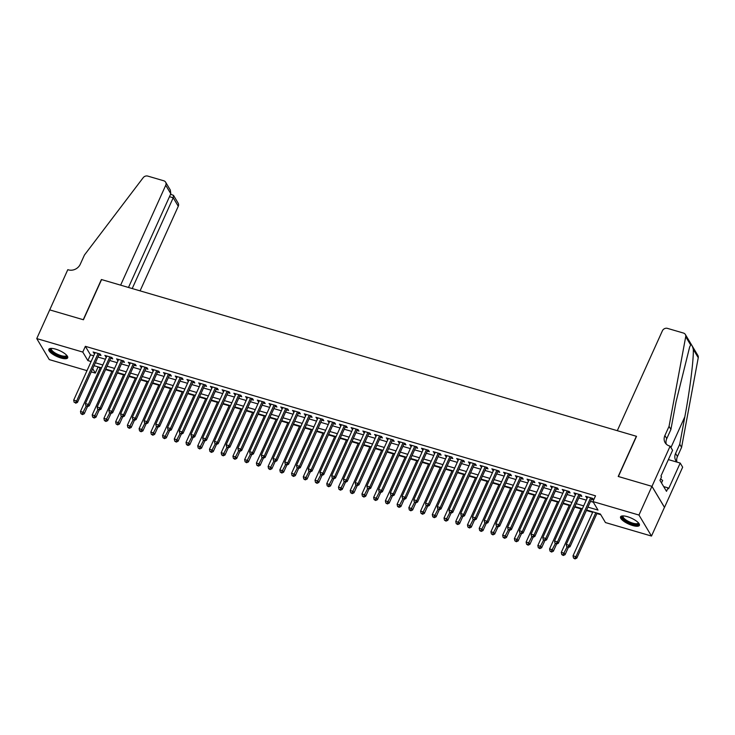 <?xml version="1.0" encoding="UTF-8"?>
<svg xmlns="http://www.w3.org/2000/svg" width="735" height="735" viewBox="0 0 735 735"><rect width="100%" height="100%" fill="white"/><g stroke="black" fill="none" stroke-linecap="round" stroke-linejoin="round"><path stroke-width="1.1" d="M55.621 349.134A10.345 3.234 24.3 0 1 67.694 357.816A10.345 3.234 24.3 0 1 60.904 357.991A10.345 3.234 24.3 0 1 48.832 349.3A10.345 3.234 24.3 0 1 55.621 349.134M627.341 516.659A10.345 3.234 24.3 0 1 639.413 525.341A10.345 3.234 24.3 0 1 632.624 525.516A10.345 3.234 24.3 0 1 620.551 516.824A10.345 3.234 24.3 0 1 627.341 516.659M87.006 370.651L49.282 359.599L36.75 338.587L49.714 309.885L83.432 319.762L101.577 279.576L636.354 436.268L618.208 476.464L651.927 486.34L664.458 507.352L651.495 536.054L605.465 522.567L600.385 514.05L586.613 510.017M97.525 366.701L100.116 367.987M105.574 369.586L111.839 371.423M117.306 373.022L123.572 374.859M129.029 376.458L135.295 378.295M140.762 379.894L147.018 381.731M152.485 383.33L158.751 385.168M164.208 386.766L170.474 388.604M175.941 390.202L182.206 392.04M187.664 393.638L193.93 395.476M199.396 397.084L205.662 398.912M211.12 400.52L217.385 402.348M222.852 403.956L229.118 405.784M234.575 407.392L240.841 409.22M246.308 410.828L252.574 412.657M258.031 414.264L264.297 416.102M269.763 417.7L276.029 419.538M281.487 421.137L287.752 422.974M293.219 424.573L299.485 426.41M304.942 428.009L311.208 429.846M316.675 431.445L322.941 433.283M328.398 434.881L334.664 436.719M340.13 438.317L346.396 440.155M351.854 441.753L358.12 443.591M363.586 445.189L369.843 447.027M375.309 448.626L381.575 450.463M387.033 452.062L393.298 453.899M398.765 455.498L405.031 457.335M410.488 458.934L416.754 460.771M422.221 462.37L428.487 464.208M433.944 465.806L440.21 467.644M445.676 469.242L451.942 471.08M457.4 472.678L463.666 474.516M469.132 476.115L475.398 477.952M480.855 479.551L487.121 481.388M492.588 482.987L498.854 484.824M504.311 486.423L510.577 488.261M516.043 489.859L522.309 491.697M527.767 493.295L534.033 495.133M539.499 496.731L545.765 498.569M551.222 500.167L557.488 502.005M562.955 503.604L569.212 505.441M574.678 507.049L580.944 508.877M586.401 510.485L592.667 512.313M596.921 513.563L600.761 514.684M97.911 367.344L95.311 373.086L91.25 371.892M98.94 354.876L100.989 355.483L100.144 354.059L93.106 352.001L94.696 353.636M110.663 358.312L112.721 358.919L111.867 357.495L104.839 355.437L106.419 357.072M122.396 361.749L124.445 362.355L123.599 360.931L116.562 358.873L118.151 360.508M134.119 365.185L136.177 365.791L135.323 364.367L128.285 362.309L129.875 363.944M145.852 368.621L147.9 369.227L147.055 367.803L140.018 365.745L141.598 367.381M157.575 372.057L159.624 372.663L158.778 371.239L151.741 369.181L153.33 370.817M169.307 375.493L171.356 376.099L170.511 374.675L163.473 372.617L165.053 374.253M181.03 378.929L183.079 379.536L182.234 378.112L175.196 376.054L176.786 377.689M192.754 382.365L194.812 382.972L193.966 381.548L186.929 379.49L188.509 381.125M204.486 385.801L206.535 386.408L205.69 384.984L198.652 382.926L200.242 384.561M216.209 389.238L218.267 389.844L217.422 388.42L210.385 386.362L211.965 387.997M227.942 392.674L229.991 393.28L229.145 391.856L222.108 389.798L223.697 391.433M239.665 396.11L241.723 396.716L240.878 395.292L233.84 393.234L235.421 394.87M251.398 399.555L253.446 400.152L252.601 398.728L245.563 396.67L247.153 398.306M263.121 402.991L265.179 403.588L264.334 402.174L257.296 400.106L258.876 401.742M274.853 406.427L276.902 407.025L276.057 405.61L269.019 403.543L270.609 405.178M286.577 409.864L288.635 410.461L287.78 409.046L280.752 406.979L282.332 408.614M298.309 413.3L300.358 413.897L299.512 412.482L292.475 410.415L294.064 412.05M310.032 416.736L312.09 417.333L311.236 415.918L304.207 413.851L305.788 415.486M321.765 420.172L323.813 420.769L322.968 419.354L315.931 417.287L317.52 418.922M333.488 423.608L335.546 424.205L334.691 422.79L327.654 420.723L329.243 422.359M345.22 427.044L347.269 427.641L346.424 426.226L339.386 424.159L340.976 425.795M356.944 430.48L358.992 431.077L358.147 429.663L351.11 427.595L352.699 429.231M368.676 433.916L370.725 434.514L369.88 433.099L362.842 431.032L364.422 432.667M380.399 437.353L382.448 437.95L381.603 436.535L374.565 434.468L376.155 436.103M392.132 440.789L394.18 441.386L393.335 439.971L386.298 437.904L387.878 439.539M403.855 444.225L405.904 444.822L405.058 443.407L398.021 441.34L399.61 442.985M415.578 447.661L417.636 448.258L416.791 446.843L409.753 444.785L411.334 446.421M427.311 451.097L429.359 451.694L428.514 450.279L421.477 448.221L423.066 449.857M439.034 454.533L441.092 455.13L440.247 453.715L433.209 451.658L434.789 453.293M450.766 457.969L452.815 458.576L451.97 457.152L444.932 455.094L446.522 456.729M462.49 461.405L464.548 462.012L463.702 460.588L456.665 458.53L458.245 460.165M474.222 464.842L476.271 465.448L475.426 464.024L468.388 461.966L469.977 463.601M485.945 468.278L488.003 468.884L487.158 467.46L480.12 465.402L481.701 467.037M497.678 471.714L499.726 472.32L498.881 470.896L491.844 468.838L493.433 470.474M509.401 475.15L511.459 475.756L510.604 474.332L503.576 472.274L505.156 473.91M521.133 478.586L523.182 479.192L522.337 477.768L515.299 475.71L516.889 477.346M532.857 482.022L534.915 482.629L534.06 481.204L527.032 479.146L528.612 480.782M544.589 485.458L546.638 486.065L545.793 484.641L538.755 482.583L540.344 484.218M556.312 488.894L558.37 489.501L557.516 488.077L550.478 486.019L552.068 487.654M568.045 492.331L570.094 492.937L569.248 491.513L562.211 489.455L563.791 491.09M579.768 495.767L581.817 496.373L580.972 494.949L573.934 492.891L575.523 494.526M587.926 507.122L598.014 510.081L592.934 501.564L595.525 495.822L85.37 346.332L90.451 354.849L93.712 355.804M97.957 357.054L105.436 359.24M109.68 360.49L117.168 362.677M121.413 363.926L128.891 366.113M133.136 367.362L140.624 369.549M144.869 370.798L152.347 372.985M156.592 374.234L164.08 376.421M168.324 377.671L175.803 379.857M180.047 381.107L187.535 383.293M191.78 384.543L199.258 386.729M203.503 387.979L210.991 390.166M215.236 391.415L222.714 393.602M226.959 394.851L234.447 397.038M238.691 398.287L246.17 400.483M250.415 401.723L257.893 403.919M262.147 405.16L269.626 407.355M273.87 408.596L281.349 410.791M285.603 412.032L293.081 414.228M297.326 415.468L304.804 417.664M309.049 418.904L316.537 421.1M320.782 422.34L328.26 424.536M332.505 425.776L339.993 427.972M344.237 429.212L351.716 431.408M355.96 432.649L363.448 434.844M367.693 436.085L375.172 438.281M379.416 439.521L386.904 441.717M391.149 442.957L398.627 445.153M402.872 446.393L410.36 448.589M414.604 449.829L422.083 452.025M426.328 453.265L433.815 455.461M438.06 456.701L445.539 458.897M449.783 460.138L457.262 462.333M461.516 463.583L468.994 465.769M473.239 467.019L480.718 469.206M484.971 470.455L492.45 472.642M496.695 473.891L504.173 476.078M508.427 477.327L515.906 479.514M520.15 480.763L527.629 482.95M531.874 484.2L539.361 486.386M543.606 487.636L551.085 489.822M555.329 491.072L562.817 493.258M567.062 494.508L574.54 496.695M578.785 497.944L586.273 500.131M590.517 501.38L593.31 502.198M591.5 499.203L593.549 499.809L592.704 498.385L585.666 496.327L587.247 497.962M651.927 486.34L638.963 515.051L651.495 536.054M36.75 338.587L82.779 352.074L87.86 360.591L91.122 361.546M85.37 346.332L82.779 352.074M592.934 501.564L638.963 515.051M95.366 362.787L102.845 364.983M107.09 366.223L114.577 368.419M118.822 369.659L126.301 371.855M130.545 373.104L138.033 375.291M142.278 376.54L149.756 378.727M154.001 379.977L161.489 382.163M165.733 383.413L173.212 385.599M177.457 386.849L184.935 389.035M189.189 390.285L196.668 392.472M200.912 393.721L208.391 395.908M212.645 397.157L220.123 399.344M224.368 400.593L231.847 402.78M236.091 404.029L243.579 406.216M247.824 407.466L255.302 409.652M259.547 410.902L267.035 413.088M271.279 414.338L278.758 416.534M283.003 417.774L290.49 419.97M294.735 421.21L302.214 423.406M306.458 424.646L313.946 426.842M318.191 428.082L325.669 430.278M329.914 431.518L337.402 433.714M341.646 434.955L349.125 437.15M353.37 438.391L360.857 440.587M365.102 441.827L372.581 444.023M376.825 445.263L384.304 447.459M388.558 448.699L396.036 450.895M400.281 452.135L407.76 454.331M412.013 455.571L419.492 457.767M423.737 459.007L431.215 461.203M435.469 462.444L442.948 464.639M447.192 465.88L454.671 468.076M458.916 469.316L466.403 471.512M470.648 472.752L478.127 474.948M482.371 476.188L489.859 478.384M494.104 479.624L501.582 481.82M505.827 483.07L513.315 485.256M517.559 486.506L525.038 488.692M529.283 489.942L536.77 492.128M541.015 493.378L548.494 495.565M552.738 496.814L560.226 499.001M564.471 500.25L571.949 502.437M576.194 503.686L583.682 505.873M92.702 368.694L95.311 373.086M582.368 508.776L574.889 506.58M570.645 505.34L563.157 503.144M558.912 501.904L551.434 499.708M547.189 498.459L539.701 496.272M535.457 495.022L527.978 492.836M523.733 491.586L516.246 489.4M512.001 488.15L504.522 485.964M500.278 484.714L492.799 482.528M488.545 481.278L481.067 479.091M476.822 477.842L469.343 475.655M465.09 474.406L457.611 472.219M453.366 470.97L445.888 468.783M441.643 467.533L434.155 465.347M429.911 464.097L422.432 461.911M418.187 460.661L410.7 458.475M406.455 457.225L398.976 455.029M394.732 453.789L387.244 451.593M382.999 450.353L375.521 448.157M371.276 446.917L363.788 444.721M359.544 443.481L352.065 441.285M347.82 440.044L340.333 437.849M336.088 436.608L328.609 434.413M324.365 433.172L316.877 430.976M312.632 429.736L305.154 427.54M300.909 426.3L293.43 424.104M289.177 422.864L281.698 420.668M277.453 419.428L269.975 417.232M265.721 415.992L258.242 413.796M253.998 412.555L246.519 410.36M242.265 409.119L234.787 406.924M230.542 405.683L223.063 403.487M218.819 402.247L211.331 400.051M207.086 398.811L199.608 396.615M195.363 395.375L187.875 393.179M183.631 391.93L176.152 389.743M171.907 388.493L164.419 386.307M160.175 385.057L152.696 382.871M148.452 381.621L140.964 379.435M136.719 378.185L129.241 375.998M124.996 374.749L117.508 372.562M113.263 371.313L105.785 369.126M101.54 367.877L94.052 365.69M90.451 354.849L87.86 360.591M586.98 496.713L586.512 497.742M575.248 493.277L574.788 494.306M563.524 489.841L563.056 490.87M551.792 486.405L551.333 487.434M540.069 482.968L539.6 483.997M528.346 479.532L527.877 480.561M516.613 476.096L516.145 477.125M504.89 472.66L504.421 473.689M493.157 469.224L492.689 470.253M481.434 465.788L480.966 466.817M469.702 462.352L469.233 463.381M457.978 458.916L457.51 459.945M446.246 455.479L445.777 456.508M434.523 452.034L434.054 453.072M422.79 448.598L422.322 449.636M411.067 445.162L410.599 446.2M399.335 441.726L398.866 442.764M387.611 438.29L387.143 439.328M375.879 434.854L375.42 435.892M364.156 431.417L363.687 432.456M352.423 427.981L351.964 429.019M340.7 424.545L340.231 425.583M328.968 421.109L328.508 422.147M317.244 417.673L316.776 418.711M305.521 414.237L305.053 415.275M293.789 410.801L293.32 411.839M282.065 407.365L281.597 408.403M270.333 403.928L269.864 404.967M258.61 400.492L258.141 401.531M246.877 397.056L246.409 398.094M235.154 393.62L234.685 394.658M223.422 390.184L222.953 391.213M211.698 386.748L211.23 387.777M199.966 383.312L199.497 384.341M188.243 379.876L187.774 380.905M176.51 376.439L176.051 377.468M164.787 373.003L164.318 374.032M153.055 369.567L152.595 370.596M141.331 366.131L140.863 367.16M129.599 362.695L129.139 363.724M117.876 359.259L117.407 360.288M106.152 355.823L105.684 356.852M94.42 352.387L93.951 353.416M590.646 497.788L569.184 545.324L566.253 544.47L587.715 496.924M591.969 498.174A1.323 1.148 -30.8 0 0 591.914 498.284L570.029 546.748L569.184 545.324L567.889 546.987L566.713 546.647L567.889 546.987M568.228 547.557L570.029 546.748M566.253 544.47L566.713 546.647M592.879 511.854L573.024 555.825L575.964 556.68L576.81 558.104L597.123 513.094M574.66 558.343L573.484 557.994L575 558.912L574.66 558.343L575.964 556.68L595.809 512.708M573.484 557.994L573.024 555.825M576.81 558.104L575 558.912M638.55 522.971A8.949 2.793 24.3 0 1 636.335 524.643A8.949 2.793 24.3 0 1 625.761 520.821A8.949 2.793 24.3 0 1 622.903 515.906M623.289 515.915A8.287 2.591 -155.7 0 0 623.105 516.181A8.287 2.591 -155.7 0 0 627.313 520.784A8.287 2.591 -155.7 0 0 636.152 523.743A8.287 2.591 -155.7 0 0 638.21 522.998A8.287 2.591 -155.7 0 0 638.283 522.686M620.937 516.374A10.281 3.206 -155.7 0 0 626.845 521.979A10.281 3.206 -155.7 0 0 637.217 525.304A10.281 3.206 -155.7 0 0 639.496 524.753M661.518 482.987L662.658 480.469L660.609 478.926M66.83 355.446A8.949 2.793 24.3 0 1 64.616 357.118A8.949 2.793 24.3 0 1 54.041 353.296A8.949 2.793 24.3 0 1 51.184 348.381M51.569 348.39A8.287 2.591 -155.7 0 0 51.386 348.656A8.287 2.591 -155.7 0 0 55.594 353.259A8.287 2.591 -155.7 0 0 64.432 356.209A8.287 2.591 -155.7 0 0 66.49 355.474A8.287 2.591 -155.7 0 0 66.563 355.161M49.217 348.849A10.281 3.206 -155.7 0 0 55.125 354.454A10.281 3.206 -155.7 0 0 65.498 357.78A10.281 3.206 -155.7 0 0 67.776 357.228M617.299 430.692L662.4 330.787A3.978 3.445 -30.8 0 1 667.472 328.38L683.486 333.065A3.978 3.445 -30.8 0 1 685.342 334.471A3.978 3.445 -30.8 0 1 685.718 336.685L669.052 426.355L664.899 435.533A9.279 8.048 -30.8 0 0 665.138 442.7A9.279 8.048 -30.8 0 0 669.484 445.98L670.127 446.173L651.982 486.359L618.383 476.51L636.528 436.324L617.299 430.692M685.342 334.471L697.882 355.483A3.978 3.445 149.2 0 1 698.25 357.697L681.584 447.358L679.728 444.252L684.836 416.754C689.816 390.625 693.803 358.818 693.298 349.391C692.379 345.772 691.506 344.311 690.67 344.991L689.669 346.92L676.016 401.962L670.908 429.46L666.755 438.648A9.279 8.048 -30.8 0 0 666.268 444.133M670.908 429.46L669.052 426.355M681.584 447.358L677.44 456.545A9.279 8.048 -30.8 0 0 676.953 462.03M677.064 462.14A9.279 8.048 -30.8 0 1 675.823 460.597A9.279 8.048 -30.8 0 1 675.584 453.431L679.728 444.252M651.982 486.359L664.513 507.361L682.659 467.175L680.206 463.059L668.593 488.784L668.051 487.875L663.677 486.588M670.127 446.173L672.58 450.289L660.967 476.004L661.509 476.914L659.957 480.359L666.498 491.32L668.051 487.875M680.206 463.059L668.381 459.595M140.082 290.858L178.274 206.259L173.203 197.779L169.473 196.686M132.217 288.552L173.203 197.779L173.488 195.345L178.173 203.191A3.978 3.445 149.2 0 1 178.274 206.259M49.649 309.867L83.248 319.707L101.402 279.52L120.632 285.152L165.733 185.257A3.978 3.445 -30.8 0 0 165.632 182.188A3.978 3.445 -30.8 0 0 163.776 180.782L147.763 176.088A3.978 3.445 -30.8 0 0 143.169 177.714L84.433 255.045L80.28 264.233A9.279 8.048 149.2 0 1 68.447 269.864L67.795 269.671L49.695 309.931M128.487 287.458L170.805 193.746L165.733 185.257M165.632 182.188L170.318 190.043L170.805 193.746M170.566 194.26L173.488 195.345M578.923 494.352L557.461 541.888L554.53 541.034L575.992 493.488M580.246 494.738A1.323 1.148 -30.8 0 0 580.181 494.848L558.306 543.312L557.461 541.888L556.156 543.551L554.989 543.202L556.156 543.551M556.496 544.12L558.306 543.312M554.53 541.034L554.989 543.202M567.19 490.916L545.728 538.452L542.797 537.597L564.259 490.052M568.513 491.302A1.323 1.148 -30.8 0 0 568.458 491.412L546.574 539.876L545.728 538.452L544.433 540.115L543.257 539.766L544.433 540.115M544.773 540.684L546.574 539.876M542.797 537.597L543.257 539.766M555.467 487.48L534.005 535.016L531.074 534.161L552.536 486.616M556.79 487.865A1.323 1.148 -30.8 0 0 556.726 487.976L534.85 536.44L534.005 535.016L532.7 536.679L531.534 536.329L532.7 536.679M533.04 537.248L534.85 536.44M531.074 534.161L531.534 536.329M543.735 484.043L522.273 531.58L519.342 530.725L540.804 483.18M545.058 484.429A1.323 1.148 -30.8 0 0 545.003 484.54L523.118 533.004L522.273 531.58L520.977 533.242L519.801 532.893L520.977 533.242M521.317 533.812L523.118 533.004M519.342 530.725L519.801 532.893M581.155 508.418L561.301 552.38L564.232 553.244L565.077 554.659L568.302 547.52M562.937 554.907L561.76 554.558L563.276 555.476L562.937 554.907L566.997 547.116M561.76 554.558L561.301 552.38M565.077 554.659L563.276 555.476M569.423 504.982L549.569 548.944L552.509 549.808L553.354 551.222L556.579 544.084M551.204 551.471L550.037 551.121L551.544 552.04L551.204 551.471L555.274 543.679M550.037 551.121L549.569 548.944M553.354 551.222L551.544 552.04M557.7 501.546L537.845 545.508L540.776 546.371L541.621 547.786L544.846 540.648M539.481 548.034L538.305 547.685L539.821 548.604L539.481 548.034L543.542 540.243M538.305 547.685L537.845 545.508M541.621 547.786L539.821 548.604M545.967 498.109L526.122 542.072L529.053 542.935L529.898 544.35L533.123 537.212M527.748 544.598L526.582 544.249L528.088 545.159L527.748 544.598L531.818 536.807M526.582 544.249L526.122 542.072M529.898 544.35L528.088 545.159M532.011 480.607L510.549 528.143L507.619 527.28L529.081 479.744M533.334 480.993A1.323 1.148 -30.8 0 0 533.27 481.103L511.395 529.558L510.549 528.143L509.245 529.806L508.078 529.457L509.245 529.806M509.585 530.376L511.395 529.558M507.619 527.28L508.078 529.457M534.244 494.673L514.39 538.636L517.321 539.499L518.166 540.914L521.4 533.775M516.025 541.162L514.849 540.813L516.365 541.723L516.025 541.162L520.086 533.371M514.849 540.813L514.39 538.636M518.166 540.914L516.365 541.723M520.288 477.171L498.817 524.707L495.886 523.844L517.348 476.308M521.602 477.557A1.323 1.148 -30.8 0 0 521.547 477.667L499.662 526.122L498.817 524.707L497.521 526.37L496.345 526.021L497.521 526.37M497.861 526.94L499.662 526.122M495.886 523.844L496.345 526.021M522.511 491.237L502.666 535.199L505.597 536.063L506.443 537.478L509.667 530.339M504.293 537.726L503.126 537.377L504.633 538.286L504.293 537.726L508.363 529.935M503.126 537.377L502.666 535.199M506.443 537.478L504.633 538.286M508.556 473.735L487.094 521.271L484.163 520.408L505.625 472.871M509.879 474.121A1.323 1.148 -30.8 0 0 509.814 474.231L487.939 522.686L487.094 521.271L485.789 522.934L484.622 522.585L485.789 522.934M486.129 523.495L487.939 522.686M484.163 520.408L484.622 522.585M510.788 487.801L490.934 531.763L493.865 532.627L494.71 534.042L497.944 526.903M492.569 534.29L491.393 533.941L492.909 534.85L492.569 534.29L496.63 526.499M491.393 533.941L490.934 531.763M494.71 534.042L492.909 534.85M496.832 470.299L475.361 517.835L472.43 516.971L493.892 469.435M498.146 470.685A1.323 1.148 -30.8 0 0 498.091 470.795L476.216 519.25L475.361 517.835L474.066 519.498L472.89 519.149L474.066 519.498M474.406 520.058L476.216 519.25M472.43 516.971L472.89 519.149M499.056 484.365L479.211 528.327L482.142 529.191L482.987 530.606L486.212 523.467M480.837 530.854L479.67 530.505L481.177 531.414L480.837 530.854L484.907 523.063M479.67 530.505L479.211 528.327M482.987 530.606L481.177 531.414M485.1 466.863L463.638 514.399L460.707 513.535L482.169 465.999M486.423 467.249A1.323 1.148 -30.8 0 0 486.359 467.359L464.483 515.814L463.638 514.399L462.333 516.062L461.167 515.713L462.333 516.062M462.673 516.622L464.483 515.814M460.707 513.535L461.167 515.713M487.333 480.929L467.478 524.891L470.409 525.755L471.254 527.17L474.488 520.022M469.114 527.418L467.938 527.068L469.454 527.978L469.114 527.418L473.175 519.627M467.938 527.068L467.478 524.891M471.254 527.17L469.454 527.978M473.377 463.427L451.906 510.963L448.975 510.099L470.446 462.563M474.691 463.813A1.323 1.148 -30.8 0 0 474.635 463.923L452.76 512.378L451.906 510.963L450.61 512.626L449.434 512.277L450.61 512.626M450.95 513.186L452.76 512.378M448.975 510.099L449.434 512.277M475.609 477.484L455.755 521.455L458.686 522.319L459.531 523.733L462.756 516.586M457.381 523.972L456.214 523.632L457.721 524.542L457.381 523.972L461.451 516.191M456.214 523.632L455.755 521.455M459.531 523.733L457.721 524.542M461.644 459.991L440.182 507.527L437.252 506.663L458.713 459.127M462.967 460.376A1.323 1.148 -30.8 0 0 462.912 460.487L441.028 508.942L440.182 507.527L438.878 509.19L437.711 508.841L438.878 509.19M439.218 509.75L441.028 508.942M437.252 506.663L437.711 508.841M463.877 474.047L444.023 518.019L446.954 518.882L447.808 520.297L451.033 513.149M445.658 520.536L444.482 520.196L445.998 521.106L445.658 520.536L449.719 512.754M444.482 520.196L444.023 518.019M447.808 520.297L445.998 521.106M449.921 456.554L428.45 504.091L425.519 503.227L446.99 455.691M451.235 456.94A1.323 1.148 -30.8 0 0 451.18 457.051L429.304 505.505L428.45 504.091L427.154 505.753L425.978 505.404L427.154 505.753M427.494 506.314L429.304 505.505M425.519 503.227L425.978 505.404M452.154 470.611L432.299 514.583L435.23 515.446L436.075 516.861L439.3 509.713M433.926 517.1L432.759 516.76L434.266 517.67L433.926 517.1L437.996 509.318M432.759 516.76L432.299 514.583M436.075 516.861L434.266 517.67M438.189 453.118L416.727 500.654L413.796 499.791L435.258 452.255M439.512 453.504A1.323 1.148 -30.8 0 0 439.456 453.614L417.572 502.069L416.727 500.654L415.431 502.317L414.255 501.968L415.431 502.317M415.762 502.878L417.572 502.069M413.796 499.791L414.255 501.968M440.421 467.175L420.567 511.147L423.498 512.01L424.352 513.425L427.577 506.277M422.202 513.664L421.026 513.324L422.542 514.234L422.202 513.664L426.263 505.882M421.026 513.324L420.567 511.147M424.352 513.425L422.542 514.234M426.465 449.682L405.003 497.218L402.063 496.355L423.535 448.819M427.779 450.068A1.323 1.148 -30.8 0 0 427.724 450.178L405.849 498.633L405.003 497.218L403.699 498.872L402.523 498.532L403.699 498.872M404.039 499.442L405.849 498.633M402.063 496.355L402.523 498.532M428.698 463.739L408.844 507.71L411.775 508.574L412.62 509.989L415.845 502.841M410.47 510.228L409.303 509.888L410.81 510.797L410.47 510.228L414.54 502.446M409.303 509.888L408.844 507.71M412.62 509.989L410.81 510.797M414.733 446.237L393.271 493.782L390.34 492.919L411.802 445.382M416.056 446.632A1.323 1.148 -30.8 0 0 416.001 446.742L394.116 495.197L393.271 493.782L391.975 495.436L390.799 495.096L391.975 495.436M392.306 496.006L394.116 495.197M390.34 492.919L390.799 495.096M416.965 460.303L397.111 504.274L400.042 505.138L400.897 506.553L404.121 499.405M398.747 506.792L397.571 506.452L399.087 507.361L398.747 506.792L402.808 499.01M397.571 506.452L397.111 504.274M400.897 506.553L399.087 507.361M403.01 442.801L381.548 490.346L378.608 489.482L400.079 441.946M404.323 443.196A1.323 1.148 -30.8 0 0 404.268 443.306L382.393 491.761L381.548 490.346L380.243 492L379.067 491.66L380.243 492M380.583 492.569L382.393 491.761M378.608 489.482L379.067 491.66M405.242 456.867L385.388 500.838L388.319 501.702L389.164 503.117L392.389 495.969M387.023 503.356L385.847 503.016L387.354 503.925L387.023 503.356L391.084 495.574M385.847 503.016L385.388 500.838M389.164 503.117L387.354 503.925M391.277 439.365L369.815 486.91L366.884 486.046L388.346 438.51M392.6 439.76A1.323 1.148 -30.8 0 0 392.545 439.87L370.66 488.325L369.815 486.91L368.52 488.564L367.344 488.224L368.52 488.564M368.86 489.133L370.66 488.325M366.884 486.046L367.344 488.224M393.51 453.431L373.656 497.402L376.596 498.266L377.441 499.681L380.666 492.533M375.291 499.919L374.115 499.579L375.631 500.489L375.291 499.919L379.352 492.138M374.115 499.579L373.656 497.402M377.441 499.681L375.631 500.489M379.554 435.928L358.092 483.474L355.161 482.61L376.623 435.074M380.877 436.314A1.323 1.148 -30.8 0 0 380.813 436.434L358.937 484.889L358.092 483.474L356.787 485.128L355.621 484.788L356.787 485.128M357.127 485.697L358.937 484.889M355.161 482.61L355.621 484.788M381.787 449.995L361.932 493.966L364.863 494.82L365.708 496.244L368.933 489.097M363.568 496.483L362.392 496.143L363.898 497.053L363.568 496.483L367.629 488.701M362.392 496.143L361.932 493.966M365.708 496.244L363.898 497.053M367.822 432.492L346.36 480.038L343.429 479.174L364.891 431.638M369.145 432.878A1.323 1.148 -30.8 0 0 369.089 432.998L347.205 481.453L346.36 480.038L345.064 481.691L343.888 481.351L345.064 481.691M345.404 482.261L347.205 481.453M343.429 479.174L343.888 481.351M370.054 446.558L350.2 490.53L353.14 491.384L353.985 492.808L357.21 485.66M351.835 493.047L350.659 492.707L352.175 493.617L351.835 493.047L355.905 485.265M350.659 492.707L350.2 490.53M353.985 492.808L352.175 493.617M356.098 429.056L334.636 476.602L331.706 475.738L353.167 428.202M357.421 429.442A1.323 1.148 -30.8 0 0 357.357 429.562L335.482 478.016L334.636 476.602L333.332 478.255L332.165 477.915L333.332 478.255M333.672 478.825L335.482 478.016M331.706 475.738L332.165 477.915M358.331 443.122L338.477 487.094L341.408 487.948L342.253 489.372L345.478 482.224M340.112 489.611L338.936 489.271L340.452 490.181L340.112 489.611L344.173 481.829M338.936 489.271L338.477 487.094M342.253 489.372L340.452 490.181M344.366 425.62L322.904 473.156L319.973 472.302L341.435 424.766M345.689 426.006A1.323 1.148 -30.8 0 0 345.634 426.125L323.749 474.58L322.904 473.156L321.608 474.819L320.432 474.479L321.608 474.819M321.948 475.389L323.749 474.58M319.973 472.302L320.432 474.479M346.598 439.686L326.753 483.658L329.684 484.512L330.529 485.936L333.754 478.788M328.38 486.175L327.213 485.835L328.72 486.745L328.38 486.175L332.45 478.393M327.213 485.835L326.753 483.658M330.529 485.936L328.72 486.745M332.643 422.184L311.181 469.72L308.25 468.866L329.712 421.33M333.966 422.57A1.323 1.148 -30.8 0 0 333.901 422.689L312.026 471.144L311.181 469.72L309.876 471.383L308.709 471.043L309.876 471.383M310.216 471.953L312.026 471.144M308.25 468.866L308.709 471.043M334.875 436.25L315.021 480.221L317.952 481.076L318.797 482.5L322.022 475.352M316.656 482.739L315.48 482.399L316.996 483.308L316.656 482.739L320.717 474.957M315.48 482.399L315.021 480.221M318.797 482.5L316.996 483.308M320.919 418.748L299.448 466.284L296.517 465.43L317.979 417.893M322.233 419.134A1.323 1.148 -30.8 0 0 322.178 419.253L300.293 467.708L299.448 466.284L298.153 467.947L296.977 467.607L298.153 467.947M298.493 468.517L300.293 467.708M296.517 465.43L296.977 467.607M323.143 432.814L303.298 476.785L306.229 477.64L307.074 479.064L310.299 471.916M304.924 479.303L303.757 478.963L305.264 479.872L304.924 479.303L308.994 471.521M303.757 478.963L303.298 476.785M307.074 479.064L305.264 479.872M309.187 415.312L287.725 462.848L284.794 461.993L306.256 414.457M310.51 415.698A1.323 1.148 -30.8 0 0 310.446 415.817L288.57 464.272L287.725 462.848L286.42 464.511L285.254 464.171L286.42 464.511M286.76 465.08L288.57 464.272M284.794 461.993L285.254 464.171M311.419 429.378L291.565 473.349L294.496 474.204L295.341 475.628L298.575 468.48M293.201 475.867L292.025 475.527L293.541 476.436L293.201 475.867L297.262 468.085M292.025 475.527L291.565 473.349M295.341 475.628L293.541 476.436M297.464 411.876L275.992 459.412L273.062 458.557L294.524 411.021M298.777 412.262A1.323 1.148 -30.8 0 0 298.722 412.381L276.838 460.836L275.992 459.412L274.697 461.075L273.521 460.735L274.697 461.075M275.037 461.644L276.838 460.836M273.062 458.557L273.521 460.735M299.687 425.942L279.842 469.913L282.773 470.767L283.618 472.192L286.843 465.044M281.468 472.43L280.301 472.091L281.808 473L281.468 472.43L285.538 464.649M280.301 472.091L279.842 469.913M283.618 472.192L281.808 473M285.731 408.44L264.269 455.976L261.338 455.121L282.8 407.585M287.054 408.825A1.323 1.148 -30.8 0 0 286.99 408.945L265.114 457.4L264.269 455.976L262.965 457.639L261.798 457.299L262.965 457.639M263.305 458.208L265.114 457.4M261.338 455.121L261.798 457.299M287.964 422.506L268.11 466.477L271.04 467.331L271.886 468.755L275.12 461.608M269.745 468.994L268.569 468.654L270.085 469.564L269.745 468.994L273.806 461.212M268.569 468.654L268.11 466.477M271.886 468.755L270.085 469.564M274.008 405.003L252.537 452.539L249.606 451.685L271.077 404.149M275.322 405.389A1.323 1.148 -30.8 0 0 275.267 405.509L253.391 453.964L252.537 452.539L251.241 454.202L250.065 453.862L251.241 454.202M251.581 454.772L253.391 453.964M249.606 451.685L250.065 453.862M276.241 419.069L256.386 463.041L259.317 463.895L260.162 465.319L263.387 458.171M258.013 465.558L256.846 465.218L258.352 466.128L258.013 465.558L262.083 457.776M256.846 465.218L256.386 463.041M260.162 465.319L258.352 466.128M262.276 401.567L240.814 449.103L237.883 448.249L259.345 400.713M263.599 401.953A1.323 1.148 -30.8 0 0 263.534 402.073L241.659 450.527L240.814 449.103L239.509 450.766L238.342 450.426L239.509 450.766M239.849 451.336L241.659 450.527M237.883 448.249L238.342 450.426M264.508 415.633L244.654 459.605L247.585 460.459L248.43 461.883L251.664 454.735M246.289 462.122L245.113 461.782L246.629 462.692L246.289 462.122L250.35 454.34M245.113 461.782L244.654 459.605M248.43 461.883L246.629 462.692M250.552 398.131L229.081 445.667L226.15 444.813L247.621 397.277M251.866 398.517A1.323 1.148 -30.8 0 0 251.811 398.636L229.936 447.091L229.081 445.667L227.786 447.33L226.61 446.99L227.786 447.33M228.126 447.9L229.936 447.091M226.15 444.813L226.61 446.99M252.785 412.197L232.931 456.169L235.862 457.023L236.707 458.447L239.932 451.299M234.557 458.686L233.39 458.337L234.897 459.256L234.557 458.686L238.627 450.904M233.39 458.337L232.931 456.169M236.707 458.447L234.897 459.256M238.82 394.695L217.358 442.231L214.427 441.377L235.889 393.831M240.143 395.081A1.323 1.148 -30.8 0 0 240.088 395.2L218.203 443.655L217.358 442.231L216.062 443.894L214.886 443.554L216.062 443.894M216.393 444.464L218.203 443.655M214.427 441.377L214.886 443.554M241.052 408.761L221.198 452.732L224.129 453.587L224.983 455.011L228.208 447.863M222.834 455.25L221.658 454.901L223.174 455.819L222.834 455.25L226.894 447.468M221.658 454.901L221.198 452.732M224.983 455.011L223.174 455.819M227.097 391.259L205.625 438.795L202.695 437.941L224.166 390.395M228.41 391.645A1.323 1.148 -30.8 0 0 228.355 391.755L206.48 440.219L205.625 438.795L204.33 440.458L203.154 440.118L204.33 440.458M204.67 441.028L206.48 440.219M202.695 437.941L203.154 440.118M229.329 405.325L209.475 449.296L212.406 450.151L213.251 451.575L216.476 444.427M211.101 451.814L209.934 451.465L211.441 452.383L211.101 451.814L215.171 444.032M209.934 451.465L209.475 449.296M213.251 451.575L211.441 452.383M215.364 387.823L193.902 435.359L190.971 434.504L212.433 386.959M216.687 388.209A1.323 1.148 -30.8 0 0 216.632 388.319L194.747 436.783L193.902 435.359L192.607 437.022L191.431 436.682L192.607 437.022M192.938 437.591L194.747 436.783M190.971 434.504L191.431 436.682M217.597 401.889L197.743 445.86L200.673 446.715L201.528 448.139L204.753 440.991M199.378 448.378L198.202 448.028L199.718 448.947L199.378 448.378L203.439 440.587M198.202 448.028L197.743 445.86M201.528 448.139L199.718 448.947M203.641 384.387L182.179 431.923L179.239 431.068L200.71 383.523M204.955 384.772A1.323 1.148 -30.8 0 0 204.9 384.883L183.024 433.347L182.179 431.923L180.874 433.586L179.698 433.237L180.874 433.586M181.214 434.155L183.024 433.347M179.239 431.068L179.698 433.237M205.874 398.453L186.019 442.415L188.95 443.279L189.795 444.693L193.02 437.555M187.655 444.941L186.479 444.592L187.985 445.511L187.655 444.941L191.716 437.15M186.479 444.592L186.019 442.415M189.795 444.693L187.985 445.511M191.908 380.95L170.447 428.487L167.516 427.632L188.978 380.087M193.231 381.336A1.323 1.148 -30.8 0 0 193.176 381.447L171.292 429.911L170.447 428.487L169.151 430.15L167.975 429.8L169.151 430.15M169.482 430.719L171.292 429.911M167.516 427.632L167.975 429.8M194.141 395.017L174.287 438.979L177.218 439.842L178.072 441.257L181.297 434.119M175.922 441.505L174.746 441.156L176.262 442.075L175.922 441.505L179.983 433.714M174.746 441.156L174.287 438.979M178.072 441.257L176.262 442.075M180.185 377.514L158.723 425.05L155.783 424.196L177.254 376.651M181.508 377.9A1.323 1.148 -30.8 0 0 181.444 378.01L159.569 426.475L158.723 425.05L157.419 426.713L156.252 426.364L157.419 426.713M157.759 427.283L159.569 426.475M155.783 424.196L156.252 426.364M182.418 391.58L162.564 435.543L165.494 436.406L166.34 437.821L169.564 430.682M164.199 438.069L163.023 437.72L164.53 438.639L164.199 438.069L168.26 430.278M163.023 437.72L162.564 435.543M166.34 437.821L164.53 438.639M168.453 374.078L146.991 421.614L144.06 420.76L165.522 373.215M169.776 374.464A1.323 1.148 -30.8 0 0 169.721 374.574L147.836 423.038L146.991 421.614L145.695 423.277L144.519 422.928L145.695 423.277M146.035 423.847L147.836 423.038M144.06 420.76L144.519 422.928M170.685 388.144L150.831 432.106L153.771 432.97L154.616 434.385L157.841 427.246M152.467 434.633L151.291 434.284L152.806 435.193L152.467 434.633L156.527 426.842M151.291 434.284L150.831 432.106M154.616 434.385L152.806 435.193M156.73 370.642L135.268 418.178L132.337 417.315L153.799 369.779M158.053 371.028A1.323 1.148 -30.8 0 0 157.988 371.138L136.113 419.593L135.268 418.178L133.963 419.841L132.796 419.492L133.963 419.841M134.303 420.411L136.113 419.593M132.337 417.315L132.796 419.492M158.962 384.708L139.108 428.67L142.039 429.534L142.884 430.949L146.109 423.81M140.743 431.197L139.567 430.848L141.074 431.757L140.743 431.197L144.804 423.406M139.567 430.848L139.108 428.67M142.884 430.949L141.074 431.757M144.997 367.206L123.535 414.742L120.604 413.878L142.066 366.342M146.32 367.592A1.323 1.148 -30.8 0 0 146.265 367.702L124.38 416.157L123.535 414.742L122.24 416.405L121.064 416.056L122.24 416.405M122.58 416.975L124.38 416.157M120.604 413.878L121.064 416.056M147.23 381.272L127.375 425.234L130.315 426.098L131.161 427.513L134.386 420.374M129.011 427.761L127.844 427.412L129.351 428.321L129.011 427.761L133.081 419.97M127.844 427.412L127.375 425.234M131.161 427.513L129.351 428.321M133.274 363.77L111.812 411.306L108.881 410.442L130.343 362.906M134.597 364.156A1.323 1.148 -30.8 0 0 134.533 364.266L112.657 412.721L111.812 411.306L110.507 412.969L109.34 412.62L110.507 412.969M110.847 413.529L112.657 412.721M108.881 410.442L109.34 412.62M135.506 377.836L115.652 421.798L118.583 422.662L119.428 424.077L122.653 416.938M117.288 424.325L116.112 423.976L117.628 424.885L117.288 424.325L121.349 416.534M116.112 423.976L115.652 421.798M119.428 424.077L117.628 424.885M121.541 360.334L100.079 407.87L97.149 407.006L118.611 359.47M122.864 360.72A1.323 1.148 -30.8 0 0 122.809 360.83L100.925 409.285L100.079 407.87L98.784 409.533L97.608 409.184L98.784 409.533M99.124 410.093L100.925 409.285M97.149 407.006L97.608 409.184M123.774 374.4L103.929 418.362L106.86 419.226L107.705 420.64L110.93 413.502M105.555 420.889L104.388 420.539L105.895 421.449L105.555 420.889L109.625 413.098M104.388 420.539L103.929 418.362M107.705 420.64L105.895 421.449M109.818 356.898L88.356 404.434L85.425 403.57L106.887 356.034M111.141 357.284A1.323 1.148 -30.8 0 0 111.077 357.394L89.201 405.849L88.356 404.434L87.052 406.097L85.885 405.748L87.052 406.097M87.391 406.657L89.201 405.849M85.425 403.57L85.885 405.748M112.051 370.964L92.197 414.926L95.127 415.789L95.973 417.204L99.207 410.056M93.832 417.452L92.656 417.103L94.172 418.013L93.832 417.452L97.893 409.661M92.656 417.103L92.197 414.926M95.973 417.204L94.172 418.013M98.095 353.462L76.624 400.998L73.693 400.134L95.155 352.598M99.409 353.847A1.323 1.148 -30.8 0 0 99.354 353.958L77.469 402.412L76.624 400.998L75.328 402.661L74.152 402.311L75.328 402.661M75.668 403.221L77.469 402.412M73.693 400.134L74.152 402.311M100.318 367.518L80.473 411.49L83.404 412.353L84.249 413.768L87.474 406.62M82.099 414.007L80.933 413.667L82.439 414.577L82.099 414.007L86.17 406.225M80.933 413.667L80.473 411.49M84.249 413.768L82.439 414.577M666.755 438.648L664.899 435.533M675.584 453.431L677.44 456.545M698.25 357.697L693.298 349.391M690.67 344.991L685.718 336.685M684.836 416.754L670.945 447.532"/></g></svg>
